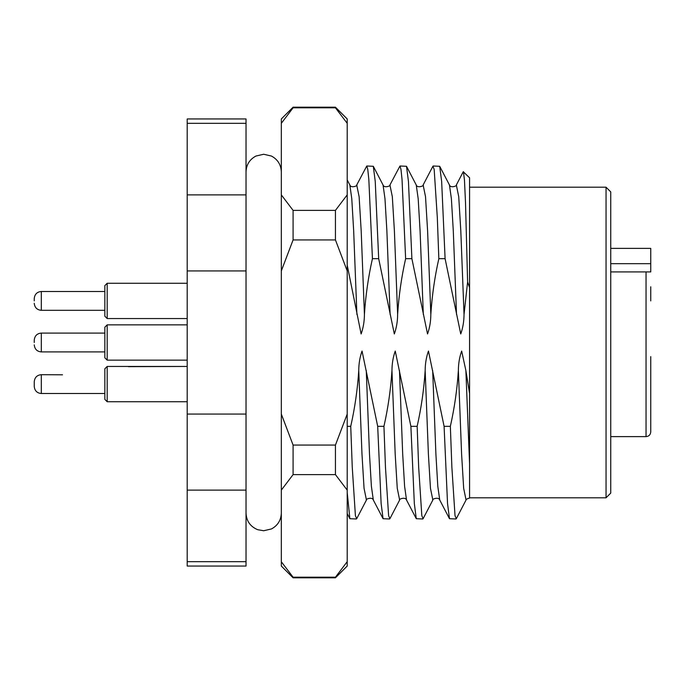 <?xml version="1.0" encoding="UTF-8"?>
<svg xmlns="http://www.w3.org/2000/svg" width="685" height="685" viewBox="0 0 685 685"><rect width="100%" height="100%" fill="white"/><g stroke="black" fill="none" stroke-linecap="round" stroke-linejoin="round"><path stroke-width="1.03" d="M606.045 187.202L610.746 191.903L610.746 493.097L606.045 497.798L606.045 187.202L469.567 187.202M350.737 426.327C354.873 407.935 357.544 389.337 358.752 370.542L361.98 454.087L364.052 488.302L366.449 500.007L356.697 518.708L355.404 515.651L352.261 467.29L350.737 426.327L347.209 426.327M347.209 492.506L349.872 518.708L356.414 518.982M383.942 426.327C388.078 407.935 390.75 389.337 391.957 370.542L395.185 454.087L397.257 488.302L399.646 500.007L389.902 518.708L388.609 515.651L385.467 467.29L383.942 426.327L377.692 426.327L381.125 503.535L383.078 518.708L389.619 518.982M417.148 426.327C421.284 407.935 423.955 389.337 425.162 370.542L428.39 454.087L430.463 488.302L432.851 500.007L423.099 518.708L421.814 515.651L418.672 467.29L417.148 426.327L410.889 426.327L414.331 503.535L416.283 518.708L422.825 518.982M450.353 426.327C454.489 407.935 457.16 389.337 458.368 370.542L461.596 454.087L463.668 488.302L466.057 500.007L456.304 518.708L455.02 515.651L451.877 467.29L450.353 426.327L444.094 426.327L447.536 503.535L449.488 518.708L456.022 518.982M430.831 314.458L427.603 230.913L425.522 196.698L423.133 184.993L432.886 166.292L434.17 169.349L437.321 217.71L438.837 258.673C434.701 277.065 432.029 295.663 430.831 314.458C430.779 321.453 429.683 327.952 427.534 333.955L411.89 258.673L408.448 181.465L406.505 166.292L399.963 166.018L400.973 169.349L402.035 179.453L405.631 258.673C401.496 277.065 398.824 295.663 397.625 314.458C397.583 321.453 396.478 327.952 394.329 333.955L378.685 258.673L375.243 181.465L373.299 166.292L366.758 166.018L367.768 169.349L368.83 179.453L372.434 258.673C368.29 277.065 365.627 295.663 364.42 314.458C364.377 321.453 363.273 327.952 361.123 333.955L347.209 265.129M397.625 314.458L394.397 230.913L392.325 196.698L389.928 184.993L399.963 166.018M364.42 314.458L361.192 230.913L359.12 196.698L356.722 184.993L366.758 166.018M463.437 171.652L464.464 180.112L465.517 202.828L467.607 281.997L464.036 314.458L460.808 230.913L458.727 196.698L456.338 184.993L463.248 171.738L469.567 177.783L469.567 463.676L469.567 393.515L465.877 370.542L461.664 351.045C459.507 357.048 458.411 363.547 458.368 370.542M464.036 314.458C463.985 321.453 462.889 327.952 460.74 333.955L445.096 258.673L441.654 181.465L439.701 166.292L433.168 166.018M469.567 287.614L467.607 281.997M372.434 258.673L378.685 258.673M405.631 258.673L411.89 258.673M438.837 258.673L445.096 258.673M425.162 370.542C425.205 363.547 426.301 357.048 428.459 351.045L444.094 426.327M391.957 370.542C392 363.547 393.096 357.048 395.254 351.045L410.889 426.327M358.752 370.542C358.794 363.547 359.89 357.048 362.048 351.045L377.692 426.327M466.057 500.007C465.68 499.553 466.853 498.894 469.567 498.029L469.567 463.676L465.877 370.542M246.026 123.317L246.026 118.959L187.202 118.959L187.202 194.882L246.026 194.882L246.026 123.317L187.202 123.317M246.026 490.117L187.202 490.117L187.202 566.041L246.026 566.041L246.026 194.882M187.202 490.117L187.202 194.882M246.026 270.935L187.202 270.935M187.202 414.065L246.026 414.065M187.202 561.683L246.026 561.683M650.75 286.784L650.75 300.903M650.75 356.62L650.75 431.918C650.442 434.804 648.875 436.371 646.041 436.619L646.041 271.911L650.75 271.911L650.75 248.381L610.746 248.381M650.75 369.977L650.75 398.216M610.746 271.911L650.75 271.911M335.444 107.194L293.086 107.194L293.086 107.81L335.444 107.81L335.444 107.194L347.209 118.959L347.209 566.041L335.444 577.806L335.444 577.19L293.086 577.19L293.086 577.806L281.321 566.041L281.321 414.065L293.086 445.07L293.086 474.619L335.444 474.619L335.444 445.07L293.086 445.07M293.086 107.194L281.321 118.959L281.321 414.065M335.444 239.93L293.086 239.93L293.086 210.381L335.444 210.381L335.444 239.93L347.209 270.935M293.086 577.19L281.689 562.248M281.321 490.117L293.086 474.619M281.321 270.935L293.086 239.93M293.086 210.381L281.321 194.882M281.321 123.317L293.086 107.81M347.209 561.683L335.573 577.027M335.444 474.619L347.209 490.117M347.209 414.065L335.444 445.07M347.209 194.882L335.444 210.381M335.444 107.81L347.209 123.317M34.25 342.5L34.25 340.145L34.25 342.5M107.194 360.147L104.839 357.793L104.839 327.207L107.194 324.853L107.194 360.147L187.202 360.147M34.25 384.097L34.25 381.742C34.704 377.418 37.059 375.063 41.306 374.686L41.306 393.507L104.839 393.507L41.306 393.507C37.059 393.13 34.704 390.775 34.25 386.451L34.25 384.097L34.25 386.451M104.839 384.097L104.839 368.804L107.194 366.449L107.194 401.744L187.202 401.744L107.194 401.744L104.839 399.389L104.839 384.097M107.194 366.449L187.202 366.449L128.369 366.663M34.25 300.903L34.25 298.549C34.704 294.225 37.059 291.87 41.306 291.493L41.306 310.314L104.839 310.314M104.839 316.196L107.194 318.551L104.839 316.196L104.839 285.611L107.194 283.256L107.194 318.551L187.202 318.551M423.313 314.458L420.085 230.913L418.184 198.719L416.249 184.993L406.505 166.292M390.108 314.458L386.879 230.913L384.979 198.719L383.052 184.993L373.299 166.292M356.902 314.458L353.674 230.913L351.782 198.719L349.847 184.993L347.209 179.941M456.518 314.458L453.29 230.913L451.389 198.719L449.454 184.993L439.701 166.292M432.851 500.007C431.267 499.476 438.606 496.368 439.736 500.007L437.801 486.281L435.9 454.087L432.672 370.542M399.646 500.007C398.062 499.476 405.4 496.368 406.53 500.007L404.595 486.281L402.694 454.087L399.466 370.542M366.449 500.007C364.857 499.476 372.195 496.368 373.325 500.007L371.39 486.281L369.489 454.087L366.269 370.542M610.746 263.674L650.75 263.674M34.25 340.145C34.704 335.821 37.059 333.467 41.306 333.09L41.306 351.91L104.839 351.91M41.306 374.686L62.489 374.798M423.133 184.993C424.726 185.524 417.379 188.632 416.249 184.993M389.928 184.993C391.52 185.524 384.182 188.632 383.052 184.993M356.722 184.993C358.315 185.524 350.977 188.632 349.847 184.993M456.338 184.993C457.931 185.524 450.584 188.632 449.454 184.993M439.736 500.007L449.488 518.708M406.53 500.007L416.283 518.708M373.325 500.007L383.078 518.708M347.209 513.587L349.872 518.708M606.045 497.798L469.567 497.798M610.746 436.619L646.041 436.619M281.321 513.099C281.038 520.257 277.742 525.541 271.44 528.948L263.674 530.747L257.697 529.702C250.316 526.619 246.429 521.079 246.026 513.099M281.321 171.901C281.038 164.743 277.742 159.459 271.44 156.052L263.674 154.253L255.907 156.052C249.597 159.459 246.309 164.743 246.026 171.901M335.444 577.806L293.086 577.806M107.194 324.853L187.202 324.853M41.306 333.09L104.839 333.09M41.306 351.91C37.059 351.533 34.704 349.179 34.25 344.855M104.839 399.389L107.194 401.744M104.839 285.611L107.194 283.256L187.202 283.256M41.306 291.493L104.839 291.493M41.306 310.314C37.059 309.937 34.704 307.582 34.25 303.258"/></g></svg>

